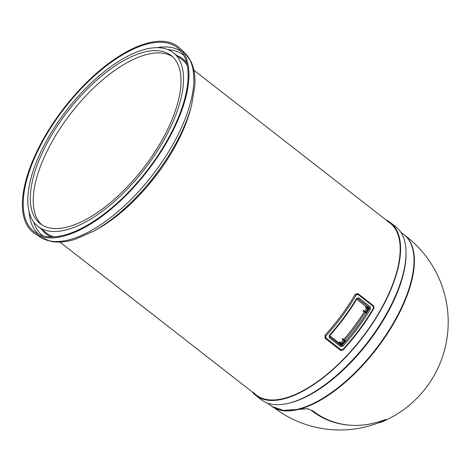 <?xml version="1.0" encoding="UTF-8"?>
<svg xmlns="http://www.w3.org/2000/svg" width="471" height="471" viewBox="0 0 471 471"><rect width="100%" height="100%" fill="white"/><g stroke="black" fill="none" stroke-linecap="round" stroke-linejoin="round"><path stroke-width="0.71" d="M36.361 233.204A116.614 51.733 -52.1 0 0 146.905 170.843A116.614 51.733 -52.1 0 0 179.039 49.072A116.614 51.733 -52.1 0 0 174.976 45.993A116.614 51.733 -52.1 0 0 61.377 112.375A116.614 51.733 -52.1 0 0 35.831 232.88A116.614 51.733 -52.1 0 0 36.361 233.204M171.12 51.204A110.126 48.854 -52.1 0 0 65.275 111.986A110.126 48.854 -52.1 0 0 37.986 226.469A110.126 48.854 -52.1 0 0 40.218 227.993A110.126 48.854 -52.1 0 0 146.063 167.211A110.126 48.854 -52.1 0 0 173.352 52.728A110.126 48.854 -52.1 0 0 171.12 51.204M169.012 54.047A106.581 47.283 -52.1 0 0 66.57 112.875A106.581 47.283 -52.1 0 0 40.165 223.672A106.581 47.283 -52.1 0 0 42.325 225.15A106.581 47.283 -52.1 0 0 144.762 166.322A106.581 47.283 -52.1 0 0 171.173 55.525A106.581 47.283 -52.1 0 0 169.012 54.047M172.586 56.726A106.581 47.283 -52.1 0 0 171.933 56.326A106.581 47.283 -52.1 0 0 70.768 113.493A106.581 47.283 -52.1 0 0 41.672 224.749M175.677 45.039A117.797 52.257 -52.1 0 0 60.924 112.098A117.797 52.257 -52.1 0 0 35.119 233.828A117.797 52.257 -52.1 0 0 35.655 234.158A117.797 52.257 -52.1 0 0 147.323 171.161A117.797 52.257 -52.1 0 0 179.787 48.154A117.797 52.257 -52.1 0 0 175.677 45.039M387.127 221.164A108.942 48.33 127.9 0 1 387.898 221.605A108.942 48.33 127.9 0 1 390.112 223.119A108.942 48.33 127.9 0 1 363.117 336.371A108.942 48.33 127.9 0 1 258.408 396.5A108.942 48.33 127.9 0 1 256.195 394.992A108.942 48.33 127.9 0 1 253.575 392.573M386.138 220.022A109.531 48.59 127.9 0 1 388.251 221.135A109.531 48.59 127.9 0 1 390.477 222.653A109.531 48.59 127.9 0 1 363.329 336.518A109.531 48.59 127.9 0 1 258.055 396.976A109.531 48.59 127.9 0 1 255.83 395.457A109.531 48.59 127.9 0 1 252.22 391.896M390.477 222.653L395.899 226.881A109.531 48.59 127.9 0 1 406.049 252.992A109.531 48.59 127.9 0 1 366.909 343.147A109.531 48.59 127.9 0 1 289.059 403.141A109.531 48.59 127.9 0 1 263.483 401.204A109.531 48.59 127.9 0 1 261.258 399.685L255.83 395.457M289.059 403.141L290.319 402.823A108.354 48.071 -52.1 0 0 367.333 343.477A108.354 48.071 -52.1 0 0 406.049 254.293L406.049 252.992M378.195 422.982A95.542 39.917 -82 0 0 382.67 421.598A95.542 39.917 -82 0 0 385.443 420.203L386.326 419.531L381.439 420.88A92.522 78.84 -62.8 0 1 313.533 411.348L307.746 408.769L303.724 408.869L285.497 411.053L272.144 406.591M267.599 403.129L270.825 405.637A108.354 48.071 -52.1 0 0 272.114 406.567L272.538 406.856A108.312 48.054 -52.1 0 0 273.445 407.427A108.312 48.054 -52.1 0 0 376.464 349.064A108.312 48.054 -52.1 0 0 405.608 236.065L405.231 235.724A108.354 48.071 -52.1 0 0 404.012 234.699L400.786 232.185M272.114 406.567A108.354 48.071 -52.1 0 0 273.021 407.144A108.354 48.071 -52.1 0 0 376.076 348.758A108.354 48.071 -52.1 0 0 405.231 235.724M289.182 417.365A108.348 96.949 -59.2 0 1 287.651 416.547M287.334 416.37A102.472 42.808 -82 0 0 287.451 416.435A102.472 42.808 -82 0 0 288.258 416.859A108.289 96.902 120.8 0 0 291.555 418.589A108.354 108.354 0 0 0 380.845 421.945A96.378 40.265 98 0 0 384.171 420.297A1.478 1.272 59.8 0 0 384.307 420.226L384.307 420.226A1.478 1.272 59.8 0 0 384.33 420.214M281.576 410.5L304.637 408.993C307.021 408.481 309.447 409.105 311.926 410.859A93.264 79.676 117.4 0 0 351.813 425.307M384.842 419.72L384.171 420.297M312.426 410.582A1.478 0.759 127.9 0 1 311.926 410.859M366.503 312.726L363.394 310.418M366.562 312.632L366.244 312.385A107.759 47.806 -52.1 0 0 366.868 311.39L367.192 311.625M363.488 310.436L366.244 312.385M367.61 310.466L367.48 310.389A107.759 47.806 -52.1 0 0 368.092 309.388L365.325 307.051A105.104 46.629 -52.1 0 0 365.478 306.804L365.837 306.715L365.478 306.804M368.092 309.388L368.416 309.635M367.186 311.637L366.868 311.39M342.717 344.319L339.615 342.017M342.788 344.23L342.476 343.989A107.759 47.806 -52.1 0 0 343.271 343.094L343.595 343.324L343.271 343.094M339.715 342.034L342.476 343.989M343.759 343.135L343.636 343.035A108.295 48.042 127.9 0 0 344.03 342.588L344.372 342.435L344.054 342.199A107.759 47.806 -52.1 0 0 344.837 341.298L342.117 338.99A105.104 46.629 -52.1 0 0 342.311 338.767L342.717 338.702L342.311 338.767M344.837 341.298L345.149 341.54M368.828 308.952L365.696 306.662M365.79 306.686L368.899 308.841A108.648 48.201 127.9 0 1 366.114 313.333L363.017 310.801A105.104 46.629 -52.1 0 0 363.176 310.554L363.541 310.466L363.176 310.554M345.673 340.927L342.57 338.649M342.664 338.673L345.761 340.821A108.648 48.201 127.9 0 1 342.229 344.866L339.161 342.352A105.104 46.629 -52.1 0 0 339.356 342.129L339.768 342.07L339.356 342.129M367.38 311.319L366.938 311.431M367.256 311.219A108.295 48.042 -52.1 0 0 367.563 310.719L367.692 310.819M373.55 308.735L373.379 308.281A110.126 48.854 127.9 0 1 342.953 349.37L343.4 349.606C341.775 350.589 340.757 350.765 340.35 350.141L340.033 349.953M358.154 293.774L373.144 305.455A0.883 0.394 127.9 0 1 373.162 305.467A0.883 0.394 127.9 0 1 373.079 306.185L373.379 308.281M342.953 349.37L340.886 349.67A0.883 0.394 127.9 0 1 340.156 350.012L340.35 350.141M373.162 305.467L358.137 293.757A0.883 0.394 127.9 0 0 358.119 293.745L355.187 294.422L356.264 294.946L358.048 294.481L373.079 306.185M357.607 293.421L358.137 293.757A0.883 0.394 127.9 0 1 358.048 294.481M340.886 349.67L325.855 337.96L325.838 336.035L325.002 335.187L325.131 338.302L339.838 349.818M356.835 298.844L357.836 298.532L369.105 307.316L369.358 308.605L370.424 309.141L370.082 306.639L358.808 297.86L356.647 298.408A110.126 48.854 127.9 0 1 329.229 335.44L329.27 337.754L340.539 346.538L343.006 346.173L342.158 345.337L340.857 345.467L329.618 336.712A0.883 0.394 -52.1 0 0 329.582 336.688M329.229 335.44L329.671 335.682C340.009 324.136 349.111 311.843 356.965 298.814L356.647 298.408M340.539 346.538A0.883 0.394 -52.1 0 0 340.874 345.478L340.88 345.49A0.883 0.394 -52.1 0 0 340.857 345.467M181.329 51.58A115.96 51.445 -52.1 0 0 179.869 50.638A115.96 51.445 -52.1 0 0 156.949 47.689M29.084 211.797A115.96 51.445 -52.1 0 0 38.816 234.481M33.747 222.1A114.435 50.768 -52.1 0 0 43.232 236M183.873 55.49A114.435 50.768 -52.1 0 0 180.811 53.294A114.435 50.768 -52.1 0 0 168.082 49.691M41.754 229.406A111.05 49.267 -52.1 0 0 48.442 235.577A111.05 49.267 -52.1 0 0 51.092 236.931M186.699 62.884A111.05 49.267 -52.1 0 0 180.44 57.297A111.05 49.267 -52.1 0 0 177.125 55.672M37.986 226.469L46.417 233.039A110.126 48.854 -52.1 0 0 48.648 234.564A110.126 48.854 -52.1 0 0 53.847 236.848M187.293 65.575A110.126 48.854 -52.1 0 0 181.782 59.299L173.352 52.728M96.902 229.359A109.867 48.743 -52.1 0 0 190.561 109.154L191.567 105.333A115.107 51.062 -52.1 0 1 93.441 231.273L96.902 229.359C120.476 215.865 142.16 195.253 161.947 167.535C175.936 147.399 185.474 127.941 190.561 109.154M93.441 231.273L75.048 239.309C66.281 242.07 58.286 242.777 51.062 241.44L40.871 237.472A117.138 51.963 -52.1 0 0 41.407 237.796A117.138 51.963 -52.1 0 0 152.445 175.159A117.138 51.963 -52.1 0 0 184.726 52.84L191.067 61.754C194.129 68.43 195.394 76.355 194.87 85.528L191.567 105.333M385.443 420.203L385.584 419.526M365.555 311.973A105.993 47.023 -52.1 0 0 367.404 308.976M341.781 343.577A105.993 47.023 -52.1 0 0 344.148 340.886M343.176 340.192A105.104 46.629 127.9 0 1 340.81 342.882M364.112 312.026A105.104 46.629 127.9 0 1 343.759 339.514M366.426 308.281A105.104 46.629 127.9 0 1 364.583 311.278M356.688 299.273L367.009 307.31A105.104 46.629 127.9 0 1 366.88 307.528M340.209 343.547A105.104 46.629 127.9 0 1 340.038 343.736L329.682 335.664L329.6 336.7A0.883 0.394 -52.1 0 1 329.27 337.754M367.857 308.222A105.993 47.023 -52.1 0 0 368.081 307.846A0.883 0.795 120.8 0 0 367.981 306.645A0.883 0.394 -52.1 0 0 367.009 307.31L369.358 308.605A109.237 48.46 127.9 0 1 342.158 345.337L340.886 344.578A105.993 47.023 -52.1 0 0 341.187 344.242M344.731 340.209A105.993 47.023 -52.1 0 0 365.084 312.72M340.192 344.949A0.883 0.795 120.8 0 0 340.886 344.578L340.038 343.736A0.883 0.394 -52.1 0 0 339.632 344.519M325.855 337.96A0.883 0.394 127.9 0 1 325.131 338.302L324.807 338.107M325.838 336.035A110.126 48.854 -52.1 0 0 356.264 294.946M354.951 294.287L355.187 294.422A109.237 48.46 127.9 0 1 325.002 335.187M343.006 346.173A110.126 48.854 -52.1 0 0 370.424 309.141M357.701 298.455L357.836 298.532A0.883 0.394 -52.1 0 0 358.808 297.86M357.442 298.431L369.105 307.316A0.883 0.394 -52.1 0 0 370.082 306.639M59.935 242.076L256.195 394.992M193.852 70.203L390.112 223.119M184.726 52.84L179.787 48.154M40.871 237.472L35.119 233.828M382.67 421.598A108.354 108.354 0 0 0 404.748 235.294M274.587 408.074A108.354 108.354 0 0 0 287.451 416.435M385.166 419.626L380.845 421.945M373.167 305.473L374.027 307.039L373.691 308.693C365.125 323.247 355.028 336.889 343.4 349.606M340.874 345.478L329.6 336.7"/></g></svg>
